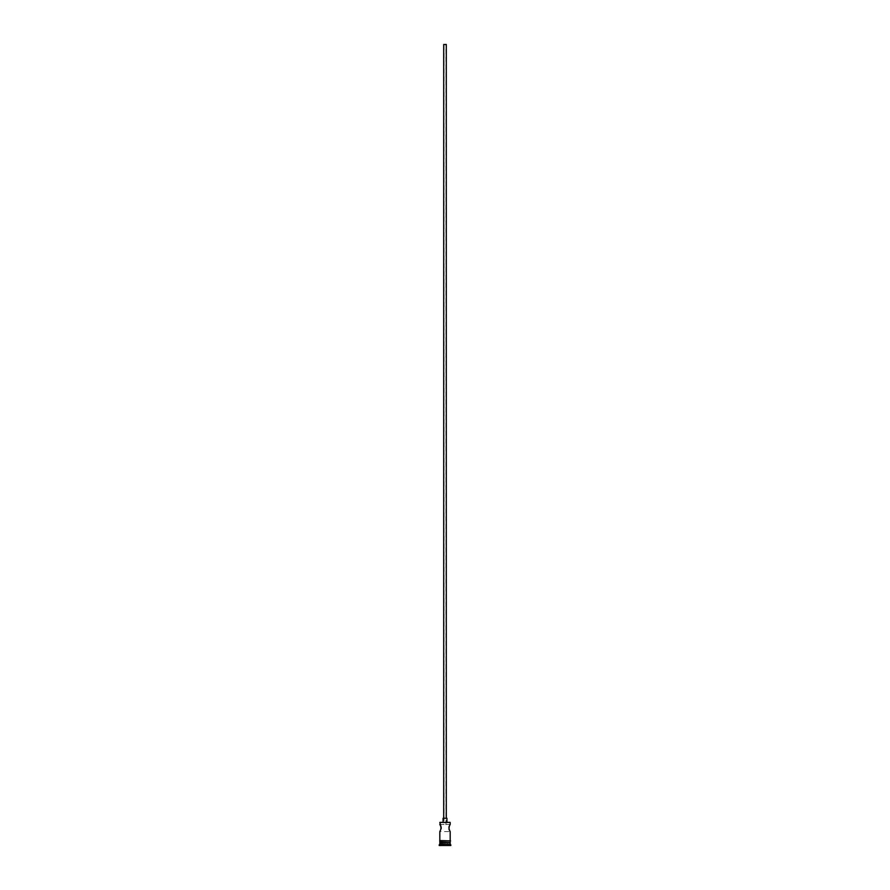 <?xml version="1.0" encoding="UTF-8"?>
<svg xmlns="http://www.w3.org/2000/svg" width="890" height="890" viewBox="0 0 890 890"><rect width="100%" height="100%" fill="white"/><g stroke="black" fill="none" stroke-linecap="round" stroke-linejoin="round"><path stroke-width="0.67" stroke-dasharray="4.45 3.34" d="M439.816 824.44L444.032 824.44L444.032 44.5L445.968 44.5L444.032 44.5M450.184 824.44L444.032 824.44L445.968 824.44L445.968 44.5M443.698 818.277L446.302 818.277L443.698 818.277M443.053 822.171L446.947 822.171L443.053 822.171M449.016 826.61L449.528 825.486M441.173 828.701L439.816 831.572L450.184 831.572M449.795 842.519L440.205 842.519L449.795 842.519M450.184 840.572L439.816 840.572L450.184 840.572M450.184 841.228L439.816 841.228L450.184 841.228M450.251 840.572L439.749 840.572M439.749 841.228L450.251 841.228M449.928 822.171L440.072 822.171M445 845.5L442.541 845.5L445 845.5M439.171 845.5L450.83 845.5M439.171 844.855L450.83 844.855M439.816 842.908L450.184 842.908M439.816 844.198L450.184 844.198M439.816 842.519L450.184 842.519M439.816 822.427L450.184 822.427M446.947 818.277L443.053 818.277M446.302 44.5L443.698 44.5M447.203 842.908L447.459 845.5L447.203 842.908L445 842.908L445 845.244L445 842.908L447.203 842.908M442.797 842.908L442.541 845.5L442.797 842.908L445 842.908L442.797 842.908"/><path stroke-width="1.33" d="M439.816 822.427L450.184 822.427L439.816 822.427L441.162 827.277M443.698 818.277L443.698 44.5L446.302 44.5L446.302 818.277M443.053 822.171L443.053 818.277L446.947 818.277L446.947 822.171M449.528 825.486L450.184 824.44C448.694 826.81 448.694 829.191 450.184 831.572L449.016 829.391L449.016 826.61M441.173 827.288L441.173 828.701M440.205 842.519L439.171 845.5L450.83 845.5L450.83 844.855L439.171 844.855M449.795 842.519L439.816 842.908M450.184 842.908L450.184 844.198L439.816 844.198M450.184 844.198L450.83 844.855M439.816 840.572L439.816 831.572C441.307 829.191 441.307 826.81 439.816 824.44M450.184 831.572L450.184 840.572M450.184 822.427L450.184 824.44M439.816 841.228L439.816 842.519L450.184 842.519L450.184 841.228M439.749 840.572L450.574 840.894L439.749 841.228L439.749 840.572"/></g></svg>
